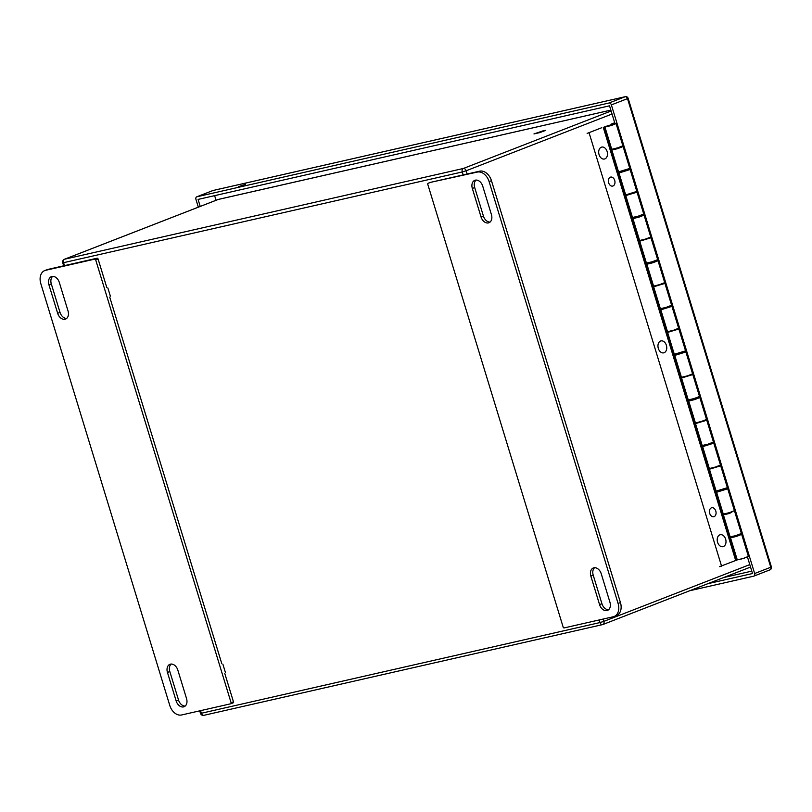 <?xml version="1.0" encoding="UTF-8"?>
<svg xmlns="http://www.w3.org/2000/svg" width="812" height="812" viewBox="0 0 812 812"><rect width="100%" height="100%" fill="white"/><g stroke="black" fill="none" stroke-linecap="round" stroke-linejoin="round"><path stroke-width="1.22" d="M543.837 130.58L545.664 130.356L539.939 132.569L533.961 133.929L543.837 130.58M222.894 664.236L225.401 672.448M107.864 287.986L110.371 296.197M612.319 124.337L607.579 125.951L612.319 124.337M741.275 559.021L744.523 558.027M719.594 566.654L737.266 559.874M587.137 133.401L601.692 127.738M721.584 566.208L589.126 132.945M614.704 180.406A4.618 3.238 -102.8 0 1 612.695 186.08A4.618 3.238 -102.8 0 1 608.513 182.304A4.618 3.238 -102.8 0 1 610.644 177.087A4.618 3.238 -102.8 0 1 614.704 180.406M715.798 511.052A4.618 3.238 -102.8 0 1 713.789 516.726A4.618 3.238 -102.8 0 1 709.597 512.951A4.618 3.238 -102.8 0 1 711.738 507.733A4.618 3.238 -102.8 0 1 715.798 511.052M607.609 126.073L603.895 127.2M736.281 560.239L624.692 195.245L636.811 191.419L630.122 169.525L618.998 173.007L625.687 194.9M624.692 195.245L610.756 149.641L611.74 149.276M736.048 560.584L603.58 127.322M738.707 534.672L741.671 534.377L736.697 536.346L730.536 537.859L738.839 535.189M730.536 537.859L737.276 559.894L743.427 558.372L748.4 556.403L741.671 534.377M729.47 537.95L733.124 536.59M729.552 538.214L733.195 536.854M724.923 489.677L724.69 488.895L727.725 488.773L716.6 492.255L724.903 489.585M716.6 492.255L723.289 514.148L729.45 512.636L734.413 510.657L727.725 488.773M715.524 492.346L719.178 490.986M715.605 492.6L719.259 491.24M722.304 514.493L723.289 514.128M608.706 125.413L603.661 127.251M621.576 171.748L617.922 173.098M635.522 217.352L631.868 218.702M649.458 262.956L645.814 264.306M663.404 308.56L659.75 309.92M677.35 354.164L673.696 355.524M691.296 399.778L687.642 401.128M705.232 445.382L701.588 446.732M710.987 444.073L710.744 443.291L713.778 443.159L702.654 446.651L710.957 443.971M702.654 446.651L709.343 468.544L715.504 467.022L720.477 465.053L713.778 443.159M701.659 446.996L705.313 445.636M708.358 468.889L709.343 468.524M696.919 398.053L699.842 397.555L694.869 399.524L688.708 401.047L697.011 398.367M688.708 401.047L695.407 422.93L701.558 421.418L706.531 419.449L699.842 397.555M687.723 401.392L691.367 400.032M694.412 423.285L695.397 422.91M682.872 352.073L685.896 351.951L674.772 355.433L683.065 352.763M674.772 355.433L681.461 377.326L687.612 375.814L692.585 373.845L685.896 351.951M673.777 355.788L677.421 354.428M680.466 377.671L681.451 377.306M669.149 307.251L668.915 306.469L671.95 306.347L660.826 309.829L669.129 307.159M660.826 309.829L667.515 331.722L673.676 330.21L678.649 328.231L671.95 306.347M659.831 310.174L663.485 308.814M666.53 332.067L667.515 331.702M655.091 261.241L658.004 260.733L653.041 262.712L646.88 264.225L655.182 261.545M646.88 264.225L653.579 286.118L659.73 284.596L664.703 282.627L658.004 260.733M645.895 264.57L649.539 263.21M652.584 286.463L653.569 286.098M641.145 215.627L644.068 215.129L639.095 217.098L632.934 218.621L641.236 215.941M632.934 218.621L639.633 240.504L645.784 238.992L650.757 237.023L644.068 215.129M631.949 218.966L635.593 217.606M638.638 240.859L639.623 240.484M627.097 169.647L630.122 169.525M618.998 173.007L627.3 170.337M618.003 173.362L621.657 172.002M611.964 124.419L616.085 123.597L611.111 125.566L604.95 127.088L613.253 124.409M604.95 127.088L611.74 149.296L617.902 147.784L622.875 145.805L616.085 123.597M613.172 124.094L614.796 123.038M614.704 122.754L611.071 124.165L613.06 123.708M611.842 149.976L618.541 171.87L629.787 168.429L623.098 146.536L617.597 148.667L611.842 149.976L614.461 148.769M620.266 147.348L614.643 149.073M620.297 147.439L623.098 146.536M628.407 194.372L625.788 195.58L632.477 217.474L638.232 216.175L643.733 214.033L637.034 192.139L634.243 193.053M634.213 192.962L628.589 194.677M625.788 195.58L637.034 192.139M642.343 239.976L639.734 241.194L646.423 263.078L652.178 261.779L657.669 259.637L650.98 237.754L648.179 238.657M648.159 238.566L642.525 240.281M639.734 241.194L650.98 237.754M656.289 285.591L653.67 286.798L660.369 308.692L666.124 307.383L671.615 305.251L664.926 283.358L662.125 284.261M662.095 284.17L656.472 285.895M653.67 286.798L664.926 283.358M670.235 331.195L667.616 332.402L674.315 354.296L685.561 350.855L678.873 328.962L676.071 329.865M676.041 329.773L670.418 331.499M667.616 332.402L678.873 328.962M684.181 376.798L681.562 378.006L688.251 399.9L694.006 398.59L699.508 396.459L692.809 374.565L689.885 375.073M689.987 375.388L684.364 377.103M681.562 378.006L692.809 374.565M698.117 422.402L695.508 423.62L702.197 445.504L707.952 444.205L713.443 442.063L706.755 420.18L703.953 421.083M703.923 420.992L698.3 422.707M695.508 423.62L706.755 420.18M712.063 468.016L709.444 469.224L716.143 491.118L727.39 487.677L720.701 465.783L717.899 466.687M717.869 466.595L712.246 468.321M709.444 469.224L720.701 465.783M731.845 512.291L729.146 513.519L723.39 514.828L726.009 513.62M731.815 512.199L726.192 513.925M723.39 514.828L730.14 536.905L735.895 535.595L741.386 533.464L734.637 511.387M601.306 147.216A6.12 4.293 -102.8 0 1 601.733 147.084A6.12 4.293 -102.8 0 1 607.274 152.098A6.12 4.293 -102.8 0 1 604.443 159.02A6.12 4.293 -102.8 0 1 598.972 154.31A6.12 4.293 -102.8 0 1 601.306 147.216M719.818 534.864A6.12 4.293 -102.8 0 1 720.254 534.732A6.12 4.293 -102.8 0 1 725.796 539.747A6.12 4.293 -102.8 0 1 722.964 546.669A6.12 4.293 -102.8 0 1 717.493 541.969A6.12 4.293 -102.8 0 1 719.818 534.864M660.562 341.04A6.12 4.293 -102.8 0 1 660.988 340.908A6.12 4.293 -102.8 0 1 666.54 345.922A6.12 4.293 -102.8 0 1 663.708 352.844A6.12 4.293 -102.8 0 1 658.238 348.135A6.12 4.293 -102.8 0 1 660.562 341.04M236.241 195.347A19.366 13.723 68.7 0 1 236.657 195.235L607.528 110.858A19.366 13.723 68.7 0 1 607.944 110.777M66.645 318.426A7.47 5.288 68.7 0 1 60.007 312.387L51.298 283.875A7.47 5.288 68.7 0 1 52.678 276.395M185.166 706.075A7.47 5.288 68.7 0 1 178.528 700.035L169.809 671.534A7.47 5.288 68.7 0 1 171.19 664.054M106.788 287.489L98.069 258.967A0.954 0.68 -111.3 0 0 97.125 258.206L47.979 269.391A11.957 8.465 -111.3 0 0 47.126 269.655L44.772 270.569A11.957 8.465 68.7 0 1 45.614 270.305L47.979 269.391M230.841 703.74L233.074 702.867A0.954 0.68 -111.3 0 0 233.46 701.812L224.751 673.331M221.818 663.749L109.721 297.08M68.025 310.935A7.47 5.288 68.7 0 1 65.549 319.086A7.47 5.288 68.7 0 1 57.652 313.3L48.933 284.799A7.47 5.288 68.7 0 1 51.42 276.648A7.47 5.288 68.7 0 1 59.317 282.434L68.025 310.935M177.828 670.093L186.547 698.594A7.47 5.288 68.7 0 1 184.07 706.734A7.47 5.288 68.7 0 1 176.163 700.959L167.455 672.448A7.47 5.288 68.7 0 1 169.931 664.307A7.47 5.288 68.7 0 1 177.828 670.093M44.772 270.569A11.957 8.465 68.7 0 0 40.803 283.601L169.779 705.455A11.957 8.465 68.7 0 0 181.563 714.976L230.709 703.791A0.954 0.68 -111.3 0 0 231.095 702.725L95.704 259.891A0.954 0.68 -111.3 0 0 94.76 259.13L45.614 270.305M608.564 609.741A7.47 5.288 68.7 0 1 601.925 603.702L593.217 575.201A7.47 5.288 68.7 0 1 594.587 567.72M490.052 222.092A7.47 5.288 68.7 0 1 483.414 216.053L474.695 187.542A7.47 5.288 68.7 0 1 476.076 180.061M430.533 182.355L477.314 172.083A11.957 8.465 68.7 0 1 489.108 181.604L618.084 603.458A11.957 8.465 68.7 0 1 614.116 616.491L616.47 615.577A11.957 8.465 -111.3 0 0 620.439 602.545L491.463 180.68A11.957 8.465 -111.3 0 0 479.679 171.17L430.533 182.355A0.954 0.68 -111.3 0 0 430.401 182.406M590.852 576.124A7.47 5.288 68.7 0 1 593.339 567.974A7.47 5.288 68.7 0 1 601.235 573.759L609.944 602.26A7.47 5.288 68.7 0 1 607.467 610.411A7.47 5.288 68.7 0 1 599.571 604.625L590.852 576.124L593.217 575.201M481.049 216.966L472.34 188.465A7.47 5.288 68.7 0 1 474.817 180.325A7.47 5.288 68.7 0 1 482.714 186.1L491.433 214.612A7.47 5.288 68.7 0 1 488.946 222.752A7.47 5.288 68.7 0 1 481.049 216.966L483.414 216.053M428.168 183.268A0.954 0.68 -111.3 0 0 427.782 184.334L563.173 627.168A0.954 0.68 -111.3 0 0 564.117 627.93L613.263 616.755A11.957 8.465 68.7 0 0 614.116 616.491M689.743 590.73L753.688 576.175A2.395 1.695 -111.3 0 0 753.851 576.124A2.395 1.695 -111.3 0 0 754.652 573.516L611.375 104.9A2.395 1.695 -111.3 0 0 609.02 103.002L196.92 196.768A2.395 1.695 -111.3 0 0 196.748 196.819A2.395 1.695 -111.3 0 0 195.956 199.427L198.321 207.172M214.622 195.651L216.043 200.28M614.988 123.668L609.528 105.804L198.077 199.417L200.219 206.431M245.61 184.253L238.373 186.719L245.61 184.253M707.82 583.696L752.521 573.526L747.456 556.951M726.638 488.844L726.446 488.225M712.692 443.23L712.5 442.621M698.746 397.626L698.553 397.007M684.8 352.022L684.617 351.403M670.864 306.418L670.671 305.799M656.918 260.804L656.725 260.195M642.972 215.2L642.789 214.581M629.026 169.596L628.843 168.977M723.634 577.545L751.79 571.13M735.753 560.696L603.286 127.433M610.756 149.641L603.966 127.433M57.652 313.3L60.007 312.387M51.298 283.875L48.933 284.799M169.809 671.534L167.455 672.448M178.528 700.035L176.163 700.959M97.125 258.206L94.76 259.13M95.704 259.891L98.069 258.967M233.46 701.812L231.095 702.725M601.925 603.702L599.571 604.625M472.34 188.465L474.695 187.542M477.314 172.083L479.679 171.17M489.108 181.604L491.463 180.68M618.084 603.458L620.439 602.545M754.652 573.516L770.771 567.243A2.395 1.695 68.7 0 1 769.979 569.851A2.395 1.695 68.7 0 1 769.806 569.902L754.013 576.053M753.851 576.124L769.979 569.851A2.395 2.395 0 0 0 771.4 566.928L770.771 567.243L627.503 98.628L611.375 104.9M609.02 103.002L625.149 96.729L213.038 190.495L196.92 196.768M212.714 190.617A2.395 1.695 68.7 0 1 212.876 190.546A2.395 1.695 68.7 0 1 213.038 190.495A2.395 1.675 77.2 0 1 213.211 190.444A2.395 2.395 0 0 0 212.876 190.546L196.748 196.819M213.383 190.414A2.395 1.675 77.2 0 0 213.211 190.444L625.311 96.679A2.395 1.675 77.2 0 0 625.149 96.729A2.395 1.695 68.7 0 1 627.503 98.628L628.133 98.313A2.395 2.395 0 0 0 625.311 96.679M218.57 199.376A2.872 2.01 77.2 0 0 218.357 199.407L610.847 110.117L218.154 199.478L64.645 259.201L463.307 168.49L611.111 110.99M612.035 114.015L466.139 170.774L467.133 174.022M603.184 619.048L603.895 621.363L749.801 564.604M200.554 710.652L201.346 713.261L600.017 622.55L599.215 619.942M463.165 174.925L462.261 171.961L63.59 262.672L64.493 265.636M63.671 265.818L62.737 262.773L63.59 262.672A2.872 2.01 77.2 0 1 64.645 259.201A2.872 2.03 -111.3 0 0 64.442 259.261L217.951 199.539A2.872 2.872 0 0 1 218.357 199.407A2.872 2.01 77.2 0 0 218.154 199.478A2.872 2.03 -111.3 0 0 217.951 199.539A2.872 2.03 -111.3 0 0 217.758 199.63M200.493 713.362A2.872 2.872 0 0 0 203.873 715.321A2.872 2.01 77.2 0 1 201.346 713.261L200.493 713.362L199.722 710.835M750.552 567.07L602.94 624.499A2.872 2.872 0 0 1 602.545 624.621A2.872 2.01 77.2 0 0 602.737 624.56A2.872 2.03 -111.3 0 0 602.94 624.499A2.872 2.03 -111.3 0 0 603.895 621.363L600.017 622.55A2.872 2.01 77.2 0 0 602.545 624.621L203.873 715.321A2.872 2.01 77.2 0 0 204.076 715.26M463.307 168.49A2.872 2.01 77.2 0 0 462.261 171.961L466.139 170.774A2.872 2.03 -111.3 0 0 463.307 168.49M738.869 535.281L738.687 534.682M683.095 352.855L682.862 352.073M627.321 170.429L627.087 169.647M733.246 536.996L733.063 536.397M719.3 491.392L719.067 490.61M705.354 445.788L705.12 445.006M691.418 400.184L691.174 399.402M677.472 354.57L677.228 353.788M663.526 308.966L663.292 308.184M649.59 263.362L649.346 262.58M635.644 217.758L635.4 216.977M621.698 172.144L621.464 171.362M233.135 702.847L230.781 703.771M430.462 182.375L428.107 183.289M771.4 566.928L628.133 98.313M64.442 259.261A2.872 2.872 0 0 0 62.737 262.773"/></g></svg>
